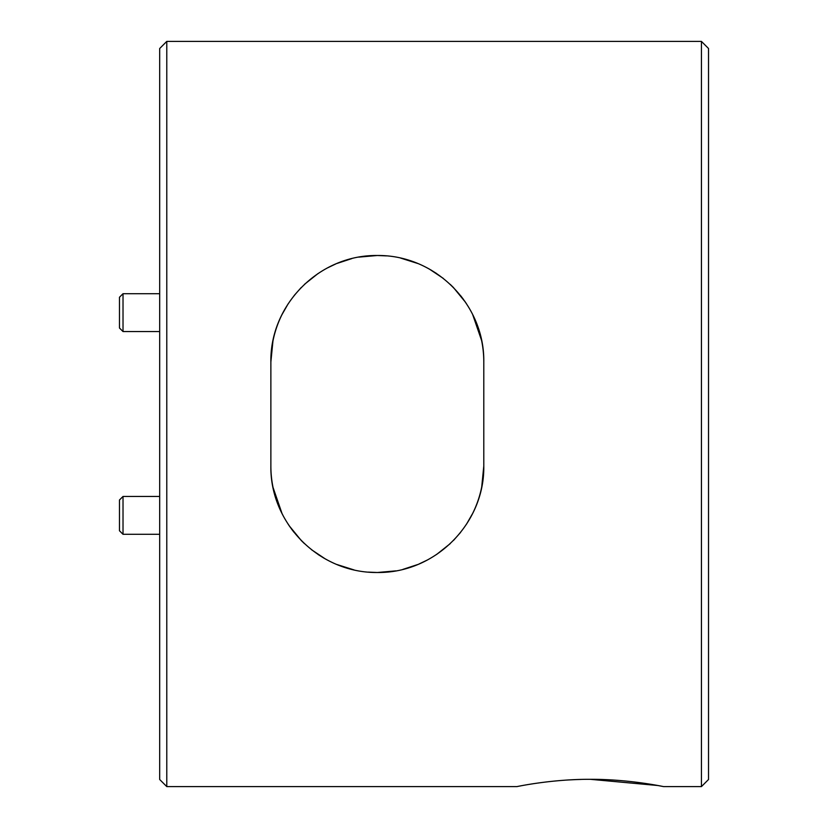 <?xml version="1.0" encoding="UTF-8"?>
<svg xmlns="http://www.w3.org/2000/svg" width="828" height="828" viewBox="0 0 828 828"><rect width="100%" height="100%" fill="white"/><g stroke="black" fill="none" stroke-linecap="round" stroke-linejoin="round"><path stroke-width="1.24" d="M701.43 41.4L708.53 48.5L708.53 779.5L701.43 786.6L701.43 41.4L166.78 41.4L166.78 786.6L516.91 786.6M166.78 786.6L159.69 779.5L159.69 48.5L166.78 41.4M590.25 779.314C629.549 779.117 664.501 786.838 663.58 786.6C664.501 786.838 629.559 779.117 590.25 779.314C550.993 779.117 515.989 786.828 516.91 786.6C515.999 786.838 550.806 779.127 590.25 779.314L657.991 785.534M519.943 786.02L521.06 785.803M529.33 784.354L533.605 783.671M568.67 779.945L575.739 779.603M575.884 779.593L581.132 779.427M481.617 340.536L472.695 314.64A106.46 106.46 0 0 1 483.79 361.95L483.79 466.05C484.711 523.12 435.704 573.131 377.506 572.5C319.08 573.214 269.99 523.348 270.87 466.05L270.87 361.95C269.959 304.88 318.956 254.869 377.154 255.5C435.59 254.786 484.67 304.652 483.79 361.95M466.516 303.824L464.601 300.988M463.452 299.384L460.72 295.782M453.506 287.585L450.215 284.356M436.553 273.488L430.695 269.835M429.701 269.266L427.02 267.806M335.837 263.915L327.257 268.013M272.94 341.064L270.87 361.95A106.46 106.46 0 0 1 281.965 314.64L288.144 303.824L281.965 314.64M273.054 487.464L281.965 513.36A106.46 106.46 0 0 1 270.87 466.05M288.144 524.176L290.059 527.012M291.208 528.616L293.94 532.218M301.164 540.415L304.456 543.644M318.107 554.512L323.965 558.165M324.959 558.734L327.65 560.194M418.833 564.085L427.403 559.987M481.72 486.936L483.79 466.05A106.46 106.46 0 0 1 472.695 513.36L466.516 524.176L472.695 513.36M658.012 785.544L663.58 786.6L701.43 786.6M358.772 257.125L377.33 255.5L386.541 255.893L377.34 255.5M417.964 263.552L400.555 258.057L417.964 263.552M294.095 295.586L301.164 287.585M304.456 284.356L318.107 273.488M336.841 263.501L351.755 258.615M377.33 572.5L368.118 572.107L377.33 572.5L395.887 570.875M460.575 532.414L453.506 540.415M450.215 543.644L436.553 554.512M417.819 564.499L402.905 569.385M281.965 513.36L282.721 514.85L281.965 513.36M336.706 564.448L354.105 569.943L336.696 564.448M429.297 269.038L443.218 278.332M453.32 287.399L465.45 302.21M325.363 558.962L311.442 549.668M301.34 540.601L289.22 525.79M119.47 530.748L119.47 499.998L123.02 496.448L123.02 534.298L159.69 534.298L123.02 534.298L119.47 530.748L123.02 534.298M119.47 328.002L119.47 297.252L123.02 293.702L123.02 331.552L159.69 331.552L123.02 331.552L119.47 328.002L123.02 331.552M123.02 496.448L159.69 496.448M123.02 293.702L159.69 293.702"/></g></svg>

